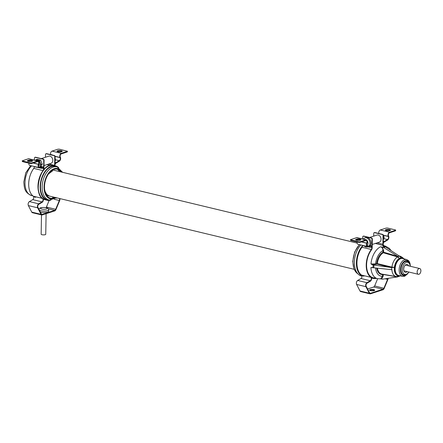 <?xml version="1.0" encoding="UTF-8"?>
<svg xmlns="http://www.w3.org/2000/svg" width="443" height="443" viewBox="0 0 443 443"><rect width="100%" height="100%" fill="white"/><g stroke="black" fill="none" stroke-linecap="round" stroke-linejoin="round"><path stroke-width="0.66" d="M403.163 274.837A7.06 4.253 103.5 0 0 403.562 274.837M406.447 261.171A7.06 4.253 -76.5 0 1 406.801 261.353M409.138 263.236A7.082 4.264 -76.5 0 0 406.918 261.232A7.082 4.264 -76.5 0 0 405.439 261.32A7.082 4.264 103.5 0 0 400.948 268.308A7.082 4.264 103.5 0 0 403.612 274.998A7.082 4.264 103.5 0 0 405.201 274.931A7.082 4.264 -76.5 0 0 406.502 274.223M397.399 276.631A0.471 0.282 -80.3 0 1 397.515 276.908L399.06 275.95L397.26 276.582M400.317 275.856L397.57 276.897M382.148 246.978L383.644 250.544L382.99 250.555C382.857 248.523 382.038 247.26 380.526 246.762L383.704 247.51A16.563 9.979 -76.5 0 1 385.471 246.934L399.248 256.015L401.214 257.815L400.018 256.575M383.704 247.51L397.875 256.458L397.604 256.94A10.327 6.224 103.5 0 0 391.955 267.112L391.695 267.583L394.408 267.339L391.955 267.112L377.303 263.618A11.28 6.795 -76.5 0 1 383.345 252.743L397.604 256.94L399.365 258.413L397.914 256.486A10.676 6.435 -76.5 0 1 399.287 256.043M388.932 269.388L391.706 269.687A10.676 6.435 -76.5 0 1 391.745 267.589M392.027 269.732L373.886 267.793A16.563 9.979 -76.5 0 1 373.931 265.097L391.523 267.561L377.021 264.094L372.286 264.731L370.963 263.973L375.57 263.912A0.471 0.354 -107.9 0 0 375.919 264.449M397.515 276.908L383.228 274.51L383.201 276.188L381.589 279.029L382.392 279.201L397.382 276.93M372.009 267.461L370.902 267.6L373.748 267.782M372.236 267.494L373.886 267.793M383.189 274.317A0.471 0.282 -80.3 0 1 383.228 274.51L382.569 274.522A11.751 7.077 -76.5 0 1 376.722 268.093M382.708 274.234A0.471 0.371 -94.4 0 0 382.569 274.522L382.542 276.199L383.201 276.188M381.589 279.029L379.967 278.785M375.548 267.971A13.473 8.118 103.5 0 0 382.542 276.199L380.703 278.813L377.646 278.725L372.458 277.595M373.931 265.097L372.286 264.731M383.14 246.098L385.471 246.934M362.009 276.161L361.632 276.078A17.936 10.809 -76.5 0 1 354.378 263.419A17.936 10.809 -76.5 0 1 360.779 244.946M383.644 250.544L383.616 252.222L382.962 252.228A11.751 7.077 -76.5 0 0 376.666 263.557A0.471 0.354 -107.9 0 0 377.021 264.094L377.303 263.618L375.57 263.912A13.473 8.118 103.5 0 1 382.99 250.555L382.962 252.228A0.471 0.327 -119.6 0 0 383.345 252.743L383.616 252.222L397.736 256.375M383.5 246.242L382.907 245.992A16.768 10.1 103.5 0 1 385.482 246.12L375.343 243.445M418.967 274.272A2.968 1.789 -76.5 0 1 418.325 274.306A2.968 1.789 -76.5 0 1 417.184 271.515A2.968 1.789 -76.5 0 1 419.067 268.569A2.968 1.789 -76.5 0 1 419.709 268.536A2.968 1.789 -76.5 0 1 420.85 271.326A2.968 1.789 -76.5 0 1 418.967 274.272M407.2 271.631A4.065 2.448 -76.5 0 1 406.192 272.262A4.065 2.448 103.5 0 1 403.878 270.656A4.065 2.448 103.5 0 1 405.184 265.224A4.065 2.448 103.5 0 1 406.331 264.449A4.065 2.448 -76.5 0 1 408.584 265.861M409.166 263.275A6.246 3.76 -76.5 0 0 406.364 262.356A6.246 3.76 103.5 0 0 402.327 269.626A6.246 3.76 103.5 0 0 406.159 274.355A6.246 3.76 -76.5 0 0 406.541 274.2L405.644 274.627A6.933 4.181 -76.5 0 1 405.218 274.798A6.933 4.181 103.5 0 1 403.711 274.876A6.933 4.181 103.5 0 1 401.048 268.353A6.933 4.181 103.5 0 1 405.45 261.464A6.933 4.181 -76.5 0 1 406.951 261.387A6.933 4.181 -76.5 0 1 408.562 262.489L409.166 263.275A6.246 3.76 -76.5 0 1 410.174 266.243M408.789 272.013A6.246 3.76 -76.5 0 1 406.541 274.2M61.084 171.956A14.885 8.971 103.5 0 0 57.236 169.182A14.885 8.971 103.5 0 0 54.124 169.376A14.885 8.971 103.5 0 0 44.688 184.066A14.885 8.971 103.5 0 0 50.28 198.132A14.885 8.971 103.5 0 0 53.625 197.988A14.885 8.971 103.5 0 0 54.971 197.406M49.417 200.053L47.85 199.821A17.122 10.316 -76.5 0 1 40.518 186.564A17.122 10.316 -76.5 0 1 55.84 166.574L57.341 167.077A16.984 10.233 103.5 0 0 42.146 186.902A16.984 10.233 103.5 0 0 49.417 200.053L56.46 197.766M58.681 167.681A17.703 10.665 103.5 0 0 55.314 165.826A17.703 10.665 103.5 0 0 40.944 180.578A17.703 10.665 103.5 0 0 47.041 200.247A17.703 10.665 103.5 0 0 50.89 200.125M367.037 243.185L366.749 242.969A1.883 1.135 -76.5 0 0 366.234 240.411A1.883 1.135 -76.5 0 0 365.829 240.433L359.888 242.354L358.564 242.371L358.575 241.828L359.899 241.812L365.835 239.89A2.448 1.473 -76.5 0 1 366.367 239.862A2.448 1.473 -76.5 0 1 367.037 243.185L366.942 243.417A1.883 1.135 103.5 0 0 367.457 245.97A1.883 1.135 103.5 0 0 367.657 245.987L370.957 245.81A2.448 1.473 -76.5 0 1 371.217 245.832A2.448 1.473 -76.5 0 1 372.181 247.427A2.448 1.473 -76.5 0 1 371.483 249.874A16.945 10.211 103.5 0 0 366.627 266.808A16.945 10.211 103.5 0 0 373.305 277.866A16.945 10.211 103.5 0 0 374.451 278.027M358.575 241.828L350.407 239.741L356.56 237.664A2.448 1.473 -76.5 0 1 357.091 237.636L366.367 239.862M359.86 239.209A2.592 0.714 1 0 0 357.119 239.076A2.592 0.714 1 0 0 355.64 239.691A2.592 0.714 1 0 0 356.593 240.267A2.592 0.714 1 0 0 359.334 240.399A2.592 0.714 1 0 0 360.818 239.785A2.592 0.714 1 0 0 359.86 239.209M360.619 240.051A2.592 0.714 1 0 0 359.849 239.752A2.592 0.714 1 0 0 355.829 239.968M358.564 242.371L350.745 240.494L350.407 239.741M357.706 239.574A1.883 1.135 -76.5 0 1 357.584 240.422M361.726 241.762L366.654 243.201A2.448 1.473 103.5 0 0 367.325 246.518A2.448 1.473 103.5 0 0 367.585 246.546L370.885 246.363A1.883 1.135 -76.5 0 1 371.084 246.38A1.883 1.135 -76.5 0 1 371.827 247.609A1.883 1.135 -76.5 0 1 371.289 249.492A17.51 10.549 103.5 0 0 366.272 266.991A17.51 10.549 103.5 0 0 373.172 278.414A17.51 10.549 103.5 0 0 376.234 278.414M357.102 242.022A2.448 1.473 103.5 0 0 358.044 244.292L367.325 246.518M362.551 245.372A1.883 1.135 -76.5 0 1 362.009 247.26A17.51 10.549 103.5 0 0 356.992 264.759A17.51 10.549 103.5 0 0 363.891 276.183M383.278 241.308L384.192 241.524A2.448 1.473 -76.5 0 0 383.117 245.494A2.448 1.473 -76.5 0 1 382.874 244.254L383.228 244.143A1.883 1.135 -76.5 0 0 383.721 245.466L383.721 245.466A17.51 10.549 103.5 0 1 384.087 245.749A17.51 10.549 103.5 0 0 383.721 245.466A1.883 1.135 -76.5 0 1 383.261 243.75A1.883 1.135 -76.5 0 1 384.242 242.039L387.57 240.078A2.448 1.473 103.5 0 0 388.633 236.091L388.539 235.92A1.883 1.135 103.5 0 1 388.494 234.07A1.883 1.135 103.5 0 1 389.563 232.758L395.505 230.836L395.721 230.133L395.372 229.923L387.559 228.045L386.235 228.062L380.293 229.983A2.448 1.473 103.5 0 0 378.759 233.467M384.242 242.039L384.192 241.524L387.52 239.563A1.883 1.135 103.5 0 0 388.334 236.496L388.539 235.92M395.721 230.133L395.505 230.836M390.294 230.449A2.592 0.714 1 0 0 389.53 230.15A2.592 0.714 1 0 0 385.504 230.366M389.535 229.607A2.592 0.714 1 0 0 386.8 229.474A2.592 0.714 1 0 0 385.316 230.094A2.592 0.714 1 0 0 386.274 230.665A2.592 0.714 1 0 0 389.009 230.803A2.592 0.714 1 0 0 390.493 230.183A2.592 0.714 1 0 0 389.535 229.607M380.293 229.983L389.574 232.215L395.51 230.294M389.574 232.215A2.448 1.473 103.5 0 0 388.184 233.921A2.448 1.473 103.5 0 0 388.245 236.324L383.339 235.144M38.79 164.314L38.502 164.098A1.883 1.135 -76.5 0 0 37.987 161.545A1.883 1.135 -76.5 0 0 37.577 161.562L31.641 163.484L30.318 163.5L30.323 162.958L31.647 162.941L37.589 161.019A2.448 1.473 -76.5 0 1 38.12 160.992A2.448 1.473 -76.5 0 1 38.79 164.314L38.691 164.547A1.883 1.135 103.5 0 0 39.205 167.1A1.883 1.135 103.5 0 0 39.41 167.122L42.705 166.939A2.448 1.473 -76.5 0 1 42.971 166.961A2.448 1.473 -76.5 0 1 43.785 169.868A2.448 1.473 103.5 0 0 43.94 168.844L44.09 160.189A0.941 0.703 72.1 0 0 43.375 159.109L35.556 157.226A0.941 0.703 72.1 0 0 35.086 157.326M30.323 162.958L22.161 160.87L28.308 158.793A2.448 1.473 -76.5 0 1 28.839 158.766L38.12 160.992M31.608 160.338A2.592 0.714 1 0 0 28.873 160.205A2.592 0.714 1 0 0 27.388 160.82A2.592 0.714 1 0 0 28.346 161.396A2.592 0.714 1 0 0 31.082 161.529A2.592 0.714 1 0 0 32.566 160.914A2.592 0.714 1 0 0 31.608 160.338M32.367 161.18A2.592 0.714 1 0 0 31.603 160.881A2.592 0.714 1 0 0 27.577 161.097M30.318 163.5L22.499 161.623L22.161 160.87M29.454 160.704A1.883 1.135 -76.5 0 1 29.332 161.551M33.48 162.891L38.403 164.331A2.448 1.473 103.5 0 0 39.073 167.648A2.448 1.473 103.5 0 0 39.338 167.675L42.633 167.493A1.883 1.135 -76.5 0 1 42.838 167.509A1.883 1.135 -76.5 0 1 43.58 168.739A1.883 1.135 -76.5 0 1 43.037 170.621A17.51 10.549 103.5 0 0 42.151 198.121A17.51 10.549 -76.5 0 1 43.037 170.621A1.883 1.135 103.5 0 0 43.586 168.955L43.735 160.305A0.941 0.703 -107.9 0 0 43.021 159.22L35.202 157.343A0.941 0.703 -107.9 0 0 34.454 158.073L34.421 160.106M28.85 163.151A2.448 1.473 103.5 0 0 29.792 165.422L39.073 167.648M34.299 166.502A1.883 1.135 -76.5 0 1 33.762 168.39A17.51 10.549 103.5 0 0 28.74 185.888A17.51 10.549 103.5 0 0 35.645 197.312M48.868 164.004L54.622 165.383A2.448 1.473 -76.5 0 0 54.633 165.676A2.448 1.473 -76.5 0 1 55.94 162.659L59.268 160.693A1.883 1.135 103.5 0 0 60.082 157.625L60.381 157.221A2.448 1.473 103.5 0 1 59.323 161.208L55.995 163.174A1.883 1.135 -76.5 0 0 55.021 165.765A1.883 1.135 -76.5 0 1 54.982 165.272L55.131 156.617L54.777 156.733A0.941 0.703 -107.9 0 0 54.063 155.648L46.244 153.771A0.941 0.703 -107.9 0 0 45.496 154.502L45.446 157.254M67.474 151.262L59.307 149.175L57.983 149.191L52.047 151.113L61.322 153.344L67.474 151.262L67.253 151.966L61.317 153.887A1.883 1.135 103.5 0 0 60.242 155.2A1.883 1.135 103.5 0 0 60.292 157.049M62.042 151.578A2.592 0.714 1 0 0 61.278 151.284A2.592 0.714 1 0 0 57.258 151.495M61.289 150.736A2.592 0.714 1 0 0 58.548 150.603A2.592 0.714 1 0 0 57.064 151.224A2.592 0.714 1 0 0 58.022 151.794A2.592 0.714 1 0 0 60.763 151.932A2.592 0.714 1 0 0 62.242 151.312A2.592 0.714 1 0 0 61.289 150.736M52.047 151.113A2.448 1.473 103.5 0 0 50.508 154.574M61.322 153.344A2.448 1.473 103.5 0 0 59.932 155.05A2.448 1.473 103.5 0 0 59.993 157.453L55.087 156.274M383.228 244.143L383.383 235.488L383.023 235.598A0.941 0.703 -107.9 0 0 382.309 234.519L374.49 232.641A0.941 0.703 -107.9 0 0 373.748 233.372L373.698 236.125M377.115 242.875L382.874 244.254L383.023 235.598M374.374 232.625A0.941 0.703 72.1 0 1 374.85 232.525L382.663 234.408A0.941 0.703 72.1 0 1 383.383 235.488M367.59 288.974L373.67 287.009A1.883 1.135 103.5 0 0 374.656 285.923L384.219 288.365A2.448 1.473 103.5 0 1 382.94 289.783L370.525 293.798A2.448 1.473 -76.5 0 1 369.994 293.825A2.448 1.473 -76.5 0 1 369.279 293.205L365.896 286.682A2.448 1.473 -76.5 0 1 366.954 282.695L370.282 280.735A1.883 1.135 103.5 0 0 371.262 279.024A1.883 1.135 103.5 0 0 370.802 277.307A17.51 10.549 -76.5 0 1 371.289 249.492A1.883 1.135 103.5 0 0 371.832 247.825L371.987 239.17A0.941 0.703 -107.9 0 0 371.267 238.09L371.627 237.98A0.941 0.703 72.1 0 1 372.341 239.059L372.192 247.715A2.448 1.473 103.5 0 1 371.483 249.874A16.945 10.211 -76.5 0 0 371.012 276.792A2.448 1.473 103.5 0 1 371.611 279.024A2.448 1.473 103.5 0 1 370.337 281.25L367.009 283.21A1.883 1.135 -76.5 0 0 366.189 286.278L369.573 292.795A1.883 1.135 -76.5 0 0 370.126 293.277A1.883 1.135 -76.5 0 0 370.536 293.255L382.951 289.235A1.883 1.135 103.5 0 0 383.937 288.149L387.586 279.356A1.883 1.135 103.5 0 0 387.808 278.475M384.219 288.365L387.874 279.572A2.448 1.473 103.5 0 0 388.157 278.414M374.656 285.923L377.646 278.725A16.768 10.1 103.5 0 1 370.902 267.6M369.994 293.825L360.713 291.594A2.448 1.473 -76.5 0 1 359.998 290.973L356.615 284.456A2.448 1.473 -76.5 0 1 357.678 280.463L361.006 278.503A1.883 1.135 103.5 0 0 361.986 276.792A1.883 1.135 103.5 0 0 361.527 275.075A17.51 10.549 -76.5 0 1 362.009 247.26A1.883 1.135 103.5 0 0 362.557 245.599L363.925 245.926M373.737 289.6A2.592 0.714 1 0 0 370.996 289.467A2.592 0.714 1 0 0 369.512 290.087A2.592 0.714 1 0 0 370.47 290.658A2.592 0.714 1 0 0 373.211 290.796A2.592 0.714 1 0 0 374.689 290.176A2.592 0.714 1 0 0 373.737 289.6M374.49 290.442A2.592 0.714 1 0 0 373.726 290.148A2.592 0.714 1 0 0 369.706 290.359M371.267 238.09L363.454 236.213A0.941 0.703 -107.9 0 0 362.706 236.944L362.667 238.976M363.338 236.197A0.941 0.703 72.1 0 1 363.808 236.097L371.627 237.98M383.378 235.659A2.298 1.717 72.1 0 1 383.311 239.32M369.224 245.904A4.784 3.583 -107.9 0 0 370.005 243.34A4.784 3.583 72.1 0 0 364.822 237.897L365.802 237.581A4.784 3.583 72.1 0 1 370.985 243.019A4.784 3.583 -107.9 0 1 370.182 245.621M383.322 238.838L383.317 239.203M383.333 238.218L383.477 238.788M369.528 237.476L377.004 235.056A3.738 2.796 72.1 0 1 378.217 235.017A3.738 2.796 72.1 0 1 381.002 238.528A3.738 2.796 72.1 0 1 379.302 242.166L372.247 244.447M43.353 199.007A2.448 1.473 103.5 0 1 42.085 202.379L38.757 204.339A1.883 1.135 -76.5 0 0 37.943 207.407L41.326 213.925A1.883 1.135 -76.5 0 0 41.875 214.406A1.883 1.135 -76.5 0 0 42.284 214.384L54.699 210.37A1.883 1.135 103.5 0 0 55.685 209.279L55.973 209.5A2.448 1.473 103.5 0 1 54.688 210.912L42.273 214.927A2.448 1.473 -76.5 0 1 41.742 214.955L32.466 212.723A2.448 1.473 -76.5 0 1 31.752 212.103L28.369 205.585A2.448 1.473 -76.5 0 1 29.426 201.598L32.754 199.632A1.883 1.135 103.5 0 0 33.734 197.921A1.883 1.135 103.5 0 0 33.275 196.205A17.51 10.549 -76.5 0 1 33.762 168.39A1.883 1.135 103.5 0 0 34.305 166.729L43.94 168.844M41.742 214.955A2.448 1.473 -76.5 0 1 41.027 214.334L37.644 207.811A2.448 1.473 -76.5 0 1 38.707 203.824L42.035 201.864A1.883 1.135 103.5 0 0 42.988 200.297A1.883 1.135 103.5 0 0 42.7 198.569M46.078 207.634A1.883 1.135 103.5 0 0 46.41 207.053L49.151 200.446M55.973 209.5L59.622 200.701A2.448 1.473 103.5 0 0 59.866 198.586M46.41 207.053L55.685 209.279L59.334 200.485A1.883 1.135 103.5 0 0 59.401 198.47M57.368 197.982L56.089 198.054M46.127 153.754A0.941 0.703 72.1 0 1 46.598 153.655L54.417 155.537A0.941 0.703 72.1 0 1 55.131 156.617M54.982 165.272L54.622 165.383L54.777 156.733M42.229 164.126L40.966 164.536L39.344 160.51L35.972 159.696L37.229 159.292L40.606 160.1L42.229 164.126L41.016 166.535M35.8 166.861L39.244 167.675M35.972 159.696L35.518 160.366M39.344 160.51L40.606 160.1M35.767 160.427A3.765 2.819 72.1 0 1 37.483 160.161A3.765 2.819 72.1 0 1 39.986 162.575A3.765 2.819 72.1 0 1 39.92 166.197L40.966 164.536M38.214 167.443A3.765 2.819 72.1 0 1 37.362 167.399A3.765 2.819 72.1 0 1 36.509 167.033M38.463 165.865A2.353 1.761 -107.9 0 0 39.25 164.215A2.353 1.761 -107.9 0 0 39.073 163.162M41.277 158.605L48.758 156.185A3.738 2.796 72.1 0 1 49.97 156.146A3.738 2.796 72.1 0 1 52.75 159.657A3.738 2.796 72.1 0 1 51.056 163.295L43.995 165.577M46.105 213.687L45.745 234.281A2.298 0.631 -179 0 1 45.236 234.674A2.298 0.631 -179 0 1 42.678 234.829A2.298 0.631 -179 0 1 41.155 234.203L41.492 214.894M39.349 210.115A4.784 1.318 1 0 0 40.861 210.741A4.784 1.318 -179 0 0 45.922 210.995A4.784 1.318 -179 0 0 48.664 209.849L48.636 211.344A4.784 1.318 -179 0 1 45.9 212.485A4.784 1.318 -179 0 1 40.839 212.236A4.784 1.318 1 0 1 40.385 212.114M410.168 266.188A7.692 4.635 103.5 0 0 405.45 260.733A7.692 4.635 103.5 0 0 400.466 269.698A7.692 4.635 103.5 0 0 405.19 275.518A7.692 4.635 103.5 0 0 408.756 272.057M410.379 266.293L410.008 263.363L409.277 261.647L408.407 260.556L406.685 259.576A8.633 5.2 103.5 0 0 404.747 259.659A8.633 5.2 103.5 0 0 399.259 268.286A8.633 5.2 103.5 0 0 402.648 276.366L404.747 276.244L408.994 272.063M402.648 276.366L398.689 275.502A8.722 5.255 -76.5 0 1 395.261 267.345A8.722 5.255 -76.5 0 1 400.804 258.623A8.722 5.255 -76.5 0 1 402.759 258.546L406.685 259.576M399.376 275.657A8.877 5.349 -76.5 0 1 394.824 268.087A8.877 5.349 -76.5 0 1 400.538 258.413A8.877 5.349 -76.5 0 1 403.446 258.723M399.946 275.779A9.242 5.571 -76.5 0 1 399.06 275.95A9.242 5.571 103.5 0 1 394.359 270.152A9.242 5.571 -76.5 0 1 394.408 267.339A9.242 5.571 103.5 0 1 399.37 258.413A9.242 5.571 -76.5 0 1 400.295 258.003A9.242 5.571 -76.5 0 1 401.214 257.815A9.242 5.571 103.5 0 1 404.005 258.873M404.321 258.956L401.02 256.48A10.327 6.224 103.5 0 0 399.691 256.32M391.762 269.693L391.905 269.975A10.327 6.224 103.5 0 0 396.197 276.548L397.808 276.604M396.197 276.548L381.921 274.095A11.28 6.795 -76.5 0 1 377.386 268.165M373.039 267.666A16.718 10.073 -76.5 0 1 373.028 266.309A16.718 10.073 -76.5 0 1 373.089 264.936M380.526 246.762A16.768 10.1 103.5 0 0 370.963 263.973M382.951 247.183A16.718 10.073 -76.5 0 1 384.74 246.601M361.82 275.441A17.609 10.61 -76.5 0 1 362.407 246.48M361.981 275.917A17.892 10.782 -76.5 0 1 356.377 262.688A17.892 10.782 -76.5 0 1 362.551 245.693M357.833 273.802A16.939 10.206 -76.5 0 1 352.988 261.575A16.939 10.206 -76.5 0 1 359.578 244.658M61.876 172.15A15.577 9.386 103.5 0 0 51.006 170.494A15.577 9.386 103.5 0 0 44.051 186.863A15.577 9.386 103.5 0 0 55.763 197.595M55.314 165.826L53.326 165.394A17.659 10.638 103.5 0 0 38.995 180.107A17.659 10.638 103.5 0 0 45.075 199.732L47.041 200.247M43.968 169.769A17.377 10.466 103.5 0 0 38.729 191.581M32.909 195.922L31.514 195.557A16.768 10.1 -76.5 0 1 24.991 182.704A16.768 10.1 -76.5 0 1 31.619 165.859M356.56 237.664L365.835 239.89M359.888 242.354L359.899 241.812M350.745 240.494L350.756 239.951M361.272 241.906L366.654 243.201M367.264 245.893L367.657 245.987L367.585 246.546M369.501 245.461L370.957 245.81M362.009 247.26L371.289 249.492L362.009 247.26M371.483 249.874L371.289 249.492L371.483 249.874M383.893 238.694L387.52 239.563M383.372 235.305L388.334 236.496L388.633 236.091M28.308 158.793L37.589 161.019M31.641 163.484L31.647 162.941M22.499 161.623L22.51 161.08M33.026 163.035L38.403 164.331M39.017 167.028L39.41 167.122L39.338 167.675M39.887 166.258L42.705 166.939M33.762 168.39L43.037 170.621L33.762 168.39M55.032 162.437L55.94 162.659L55.995 163.174M55.436 159.773L59.268 160.693M55.12 156.434L60.082 157.625L60.381 157.221M67.253 151.966L67.264 151.423M382.663 234.408L382.309 234.519M374.85 232.525L374.49 232.641M385.476 278.852L387.586 279.356M373.67 287.009L382.951 289.235M370.536 293.255L369.772 293.072M369.573 292.795L369.279 293.205L359.998 290.973M365.896 286.682L356.615 284.456M367.009 283.21L366.954 282.695L357.678 280.463M370.282 280.735L361.006 278.503M371.012 276.792L370.802 277.307L361.527 275.075M372.192 247.715L368.028 246.912M363.454 236.213L363.808 236.097M371.987 239.17L372.341 239.059M368.748 246.679L367.768 246.995A4.784 3.583 -107.9 0 0 368.692 246.485M366.987 245.627A3.35 2.508 -107.9 0 0 367.989 243.362A3.35 2.508 72.1 0 0 367.23 240.848M364.739 239.475A3.35 2.508 72.1 0 1 366.145 239.813M35.202 157.343L35.556 157.226M43.021 159.22L43.375 159.109M43.735 160.305L44.09 160.189M42.511 198.425L33.275 196.205M42.035 201.864L32.754 199.632M38.757 204.339L38.707 203.824L29.426 201.598M37.644 207.811L28.369 205.585M41.326 213.925L41.027 214.334L31.752 212.103M42.284 214.384L41.52 214.202M48.353 208.841L54.699 210.37M54.162 199.245L59.334 200.485M54.417 155.537L54.063 155.648M46.598 153.655L46.244 153.771M55.059 160.831A4.784 3.583 72.1 0 0 55.115 160.15A4.784 3.583 -107.9 0 0 55.082 159.447M52.479 155.072A4.784 3.583 -107.9 0 0 50.48 154.59M46.011 207.706A3.35 0.925 1 0 0 41.304 207.761A3.35 0.925 1 0 0 41.792 209.068A3.35 0.925 -179 0 0 46.498 209.013A3.35 0.925 -179 0 0 46.011 207.706M53.215 170.068L357.13 243.091M46.659 195.407L354.134 269.289M401.02 256.48L398.999 255.855M357.861 273.829L354.012 269.001L352.75 261.42L354.633 252.056L359.389 244.614M391.114 250.655L389.336 248.346L385.482 246.12M418.325 274.306L403.938 270.845M419.709 268.536L405.583 265.141M406.098 261.182L406.951 261.387M402.859 274.671L403.711 274.876M62.574 172.316L57.341 167.077M53.326 165.394C40.158 161.49 31.569 197.224 45.075 199.732M46.986 164.613L50.519 165.377M31.514 195.557C24.249 192.445 24.332 187.777 23.817 181.984L25.744 172.831L30.689 165.638M369.517 245.422L371.217 245.832M371.627 278.043L373.172 278.414M39.903 166.225L42.971 166.961M43.375 199.173L43.907 199.3M374.545 232.536L374.185 232.653M363.149 236.224L363.504 236.108M367.768 246.995L365.663 246.995L363.653 245.638M364.822 237.897L363.149 239.093M34.897 157.354L35.252 157.237M46.293 153.666L45.939 153.782M55.043 161.767L55.436 159.906L55.109 157.913M50.447 154.585L53.082 155.216M39.095 209.683C38.967 207.368 42.606 207.208 46.327 207.689C48.237 208.636 48.06 207.8 48.664 209.849M57.374 169.215L59.927 171.679M53.813 197.129L52.556 197.711M49.112 195.906L46.836 194.521L45.23 191.819L44.671 189.859M48.481 174.005L52.717 170.771"/></g></svg>
